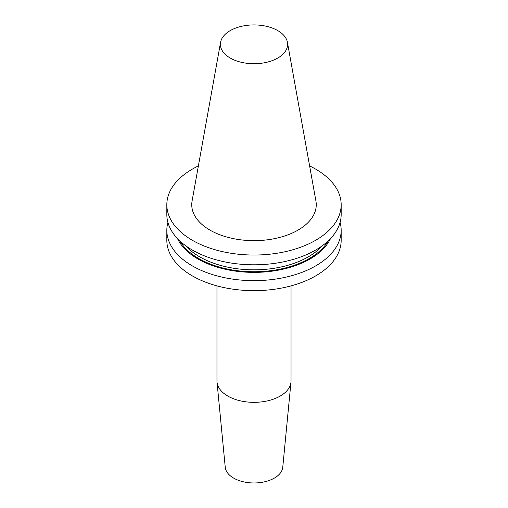 <?xml version="1.0" encoding="UTF-8"?>
<svg xmlns="http://www.w3.org/2000/svg" width="508" height="508" viewBox="0 0 508 508"><rect width="100%" height="100%" fill="white"/><g stroke="black" fill="none" stroke-linecap="round" stroke-linejoin="round"><path stroke-width="0.76" d="M198.374 165.957A87.173 50.33 0 0 0 166.827 204.705A87.173 50.33 0 0 0 254 255.035A87.173 50.33 0 0 0 341.173 204.705A87.173 50.33 0 0 0 315.639 169.12A87.173 50.33 0 0 0 309.626 165.957M287.426 42.323L315.919 201.003A62.249 35.941 180 0 1 298.018 230.124A62.249 35.941 180 0 1 227.241 237.16A62.249 35.941 180 0 1 192.081 201.003L220.574 42.323A33.604 19.406 0 0 0 239.554 61.843A33.604 19.406 0 0 0 277.762 58.045A33.604 19.406 0 0 0 287.426 42.323A33.604 19.406 0 0 0 265.24 26.041A33.604 19.406 0 0 0 230.238 30.607A33.604 19.406 0 0 0 220.574 42.323M166.827 230.327L166.827 240.322A87.173 50.33 0 0 0 254 290.652A87.173 50.33 0 0 0 341.173 240.322L341.173 230.327A87.173 50.33 180 0 1 276.803 278.898A87.173 50.33 180 0 1 178.759 255.734A87.173 50.33 180 0 1 166.827 230.327A87.173 50.33 180 0 1 167.913 222.402M340.087 222.402A87.173 50.33 180 0 1 341.173 230.327M330.498 238.608A79.28 45.771 180 0 1 263.398 272.053A79.28 45.771 180 0 1 184.544 248.672A79.28 45.771 180 0 1 177.502 238.608M341.173 204.705L341.173 214.484A87.173 50.33 180 0 1 276.803 263.055A87.173 50.33 180 0 1 178.759 239.89A87.173 50.33 180 0 1 177.629 238.747A87.173 50.33 180 0 1 166.827 214.484L166.827 204.705M290.976 382.143A37.033 21.38 0 0 1 280.187 396.069A37.033 21.38 180 0 1 240.786 400.926A37.033 21.38 180 0 1 217.024 382.143L225.241 467.258A28.804 16.631 0 0 0 243.719 481.87A28.804 16.631 0 0 0 274.371 478.098A28.804 16.631 0 0 0 282.759 467.258L290.976 382.143A37.033 21.38 0 0 0 291.033 380.949L291.033 285.883M217.024 382.143A37.033 21.38 180 0 1 216.967 380.949L216.967 285.883M328.124 240.97A78.188 45.142 180 0 1 260.839 271.57A78.188 45.142 180 0 1 185.35 248.209A78.188 45.142 180 0 1 179.876 240.97M322.358 245.713A76.816 44.348 180 0 1 254.978 269.831A76.816 44.348 180 0 1 186.557 246.71A76.816 44.348 180 0 1 186.36 246.501A76.816 44.348 180 0 1 185.642 245.713"/></g></svg>
